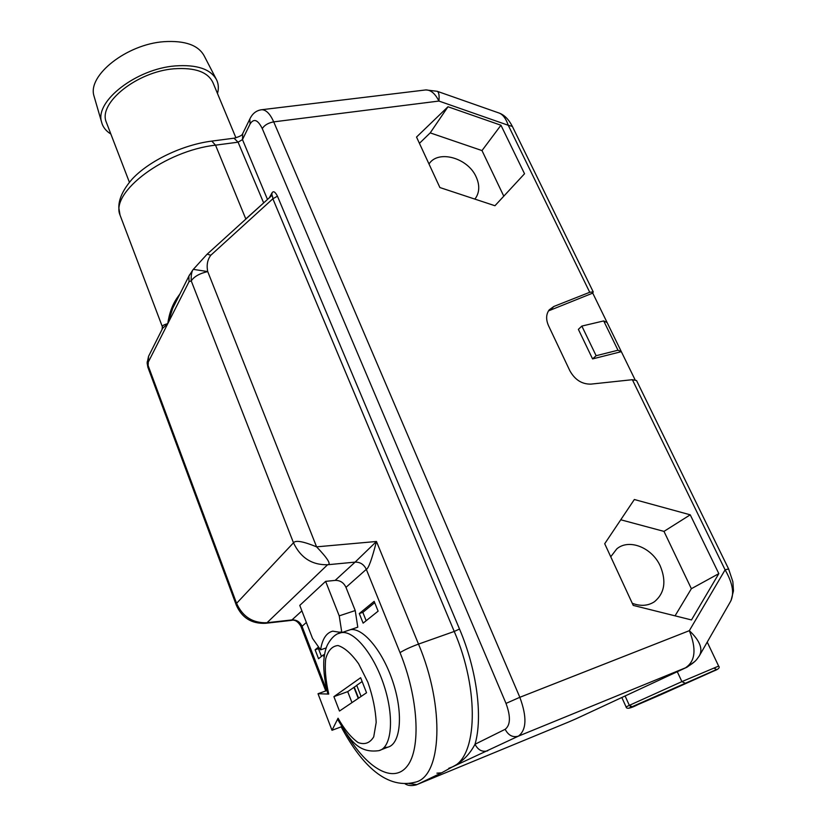 <?xml version="1.0" encoding="UTF-8"?>
<svg xmlns="http://www.w3.org/2000/svg" width="827" height="827" viewBox="0 0 827 827"><rect width="100%" height="100%" fill="white"/><g stroke="black" fill="none" stroke-linecap="round" stroke-linejoin="round"><path stroke-width="1.24" d="M607.121 322.561L621.335 351.661L617.986 350.224L603.7 320.928L607.121 322.561L592.742 293.109L593.228 291.89L589.723 292.282L553.852 306.466L549.242 309.825C546.037 314.188 545.799 319.48 548.539 325.724L569.855 370.744C574.92 379.831 581.939 384.286 590.912 384.121L632.366 379.696L725.103 569.844C733.146 583.841 734.717 594.809 729.827 602.728L699.239 656.007C703.219 649.133 699.911 640.677 689.336 630.67L725.103 569.844L728.597 568.924L732.856 581.691L733.477 590.871L731.016 600.65M699.239 656.007L696.51 659.729C694.184 662.375 690.679 664.949 685.965 667.461C695.383 660.949 696.51 648.688 689.336 630.67L519.842 697.295L273.716 121.869C270.129 113.878 266.16 109.826 261.808 109.712L260.846 109.836M436.914 773.173L441.67 772.8L452.214 766.991L518.395 736.154L687.02 667.193L695.093 661.259M568.924 721.868L575.974 718.818M405.106 783.872C407.969 785.702 411.67 786.043 416.208 784.895L569.09 721.806M448.751 768.304L452.214 766.991C461.993 762.143 469.602 754.565 475.018 744.248L505.163 729.3C510.517 725.103 510.797 716.471 506.01 703.405L262.262 128.588C264.506 125.115 268.32 122.872 273.716 121.869L438.91 101.049C439.457 95.374 438.889 92.117 437.204 91.29L499.239 113.092C502.961 114.571 505.969 118.633 508.264 125.28L438.91 101.049C435.209 93.627 430.857 89.916 425.864 89.926L424.799 90.05M416.529 137.055L439.892 187.543L494.949 205.737L524.535 173.753L500.955 125.239L447.986 106.755L416.529 137.055M604.713 543.732L633.244 605.405L691.486 619.94L718.828 573.638L690.245 514.818L634.34 499.508L604.713 543.732M487.744 750.792C482.306 752.312 478.068 750.13 475.018 744.248C483.02 717.019 476.838 669.663 459.512 629.027L277.438 196.164C275.174 191.781 273.365 190.696 272.011 192.898L269.313 197.798M263.668 202.925L238.083 142.182L234 138.192M263.503 203.07L245.795 218.938L215.527 145.159C164.997 150.741 110.094 192.267 120.039 215.092L118.819 207.784C118.643 199.049 123.14 189.445 132.289 178.963C149.18 160.789 182.633 144.787 211.795 141.097L211.516 141.128M277.438 196.164L272.858 198.78C272.621 196.195 272.259 195.131 271.783 195.565L271.638 195.699M162.692 327.988L162.361 326.779C162.061 325.735 163.86 324.691 167.767 323.657C169.256 313.175 172.502 304.408 177.485 297.348L179.966 293.885M242.197 222.401L245.908 219.031M193.301 269.364L207.732 271.576C206.419 265.085 207.453 259.626 210.833 255.223L207.163 254.178L271.887 195.451M236.408 605.426L236.574 603.328L293.492 542.791C295.518 540 303.209 541.354 316.586 546.843L376.461 541.478C371.84 559.414 368.46 568.697 366.309 569.348L400.03 652.648C418.41 697.678 421.212 748.642 407.215 766.153C393.373 784.048 367.064 768.355 346.885 734.428M341.169 726.84C358.949 760.065 383.862 789.95 414.792 782.28C441.835 777.442 445.226 707.064 418.514 644.099L376.461 541.478L355.103 562.122C360.2 562.009 363.932 564.417 366.309 569.348L345.975 587.366L355.228 610.564L339.225 615.857L325.621 581.36L299.777 605.395L312.534 638.423L320.587 649.836C322.303 639.013 326.355 632.789 332.723 631.166L341.83 632.583L339.225 615.857M147.196 361.812L147.868 367.25L236.274 605.054C241.835 617.769 251.542 623.858 265.384 623.31L267.018 622.721L327.585 564.748C331.503 564.593 327.833 558.618 316.586 546.843L207.732 271.576C199.658 273.427 194.159 276.528 191.233 280.88C190.996 276.197 191.492 272.61 192.712 270.109L188.876 276.166L189.032 281.697L191.233 280.88L293.492 542.791C300.552 557.749 311.913 565.079 327.585 564.748L355.103 562.122L335.152 580.399C340.104 580.265 343.712 582.58 345.975 587.366M335.152 580.399L325.621 581.36M341.83 632.583L357.781 627.186L355.228 610.564M340.383 631.973L339.732 633.068M363.115 623.144L378.115 611.163L374.155 601.353L359.29 613.551L363.115 623.144M318.56 646.972L315.118 649.795L318.56 658.726L323.285 654.963L324.132 657.165M350.555 629.636C363.435 627.631 383.439 651.924 393.383 683.36C403.493 714.766 400.475 744.269 387.687 747.215L384.079 747.546M326.22 647.913L320.587 649.836M301.886 610.864L291.466 620.374C294.763 619.464 297.875 621.408 300.842 626.184L300.739 625.925M326.768 690.576L302.031 626.308L300.842 626.184L325.755 690.938M306.372 622.462L302.031 626.308C299.974 621.863 296.635 619.733 292.014 619.909L267.018 622.721C252.835 623.258 242.683 616.797 236.574 603.328L148.126 365.565L148.54 356.354L162.681 328.236L167.767 323.657L172.76 308.202L174.828 304.098L172.76 308.202M149.191 355.062L148.54 356.354M162.051 329.497L162.371 326.779L120.039 215.092M206.967 254.354L193.115 269.592M172.771 308.192L189.559 274.812M177.846 298.102L177.485 297.348M359.29 613.551L362.826 612.373L366.165 620.715M374.683 602.676L362.826 612.373M323.285 654.963L324.525 654.529M315.118 649.795L318.447 648.657L321.445 656.431M319.274 647.986L318.447 648.657M387.687 747.215L378.942 750.647C357.254 753.686 349.139 738.294 337.84 719.769L338.057 718.229C344.456 729.507 351.134 737.612 358.112 742.553C364.738 744.982 369.938 743.08 373.721 736.847L376.182 722.447C375.592 709.814 372.832 696.417 367.881 682.254L358.608 663.75C351.444 653.702 344.559 647.624 337.974 645.525C332.113 646.094 328.019 650.549 325.693 658.902C324.649 669.033 325.662 680.755 328.753 694.07L318.013 693.729L326.985 690.504M341.665 726.664L331.999 730.293L338.057 718.229M331.999 730.293L318.013 693.729M328.753 694.07L327.843 693.812C324.856 682.234 323.491 671.503 323.75 661.621C324.246 654.405 325.528 648.73 327.575 644.605C331.575 637.503 336.01 633.554 340.879 632.748L338.553 633.544M360.634 677.726L333.912 696.644L339.473 711.055L366.547 692.768L360.634 677.726M362.133 681.541L356.726 685.325L361.089 696.448M356.768 685.418L354.266 687.165L358.567 698.153M333.912 696.644L347.702 691.641L354.266 687.165M347.702 691.641L351.971 702.609M353.915 687.289L358.256 698.37M728.597 568.924L636.552 380.565L632.366 379.696M617.986 350.224L596.133 355.713L592.577 358.908L621.335 351.661L635.033 379.707M603.7 320.928L581.846 326.076L578.383 329.373L592.577 358.908M596.133 355.713L581.846 326.076M592.742 293.109L548.487 310.89M447.986 106.755L430.216 132.878L419.434 143.34M500.955 125.239L481.996 150.576L430.216 132.878M503.788 196.185L481.996 150.576M474.832 199.09L476.094 197.384C479.598 191.461 479.629 184.648 476.166 176.957C467.989 157.864 438.041 149.429 429.006 164.015M690.245 514.818L663.978 531.389L620.757 519.78M718.828 573.638L691.372 588.71L663.978 531.389M675.059 615.836L691.372 588.71M632.273 603.297C640.687 606.449 648.11 605.912 654.529 601.674C664.608 593.145 666.521 581.267 660.277 566.04C652.038 547.557 629.037 538.356 616.787 548.88L610.75 556.778M129.394 182.25L106.218 121.972C98.144 102.961 137.003 71.649 173.959 68.796C195.368 67.307 208.456 72.135 213.221 83.269L235.922 137.809M110.859 134.036C105.804 130.914 102.682 126.831 101.494 121.776C94.95 101.142 136.31 68.92 175.055 65.933C197.033 64.372 210.916 69.096 216.736 80.126C218.566 84.199 218.824 88.665 217.491 93.534M101.494 121.776L93.927 95.787C87.476 75.319 126.841 44.162 164.025 41.681C185.124 40.389 198.552 45.206 204.321 56.122L216.736 80.126M621.832 697.502L626.08 706.92L629.337 705.359L625.098 695.983M714.456 668.361L716.596 669.498L632.169 706.703L629.337 705.359L681.903 681.624L677.282 671.72M684.89 683.061L681.903 681.624L718.642 666.086C720.152 667.616 718.549 669.25 713.856 670.976L660.153 695.011L658.457 694.918M575.489 719.045L687.02 667.193M409.169 783.582L416.953 784.606L441.67 772.8M593.228 291.89L512.368 126.417L508.264 125.28L589.723 292.282M505.163 729.3C508.378 735.42 512.792 737.705 518.395 736.154C526.592 729.931 527.078 716.978 519.842 697.295L506.01 703.405M267.493 199.462L242.476 139.598L242.704 133.747M262.262 128.588C257.828 119.677 253.765 118.147 250.085 123.988L242.476 139.598L238.083 142.182L215.527 145.159L211.795 141.097L234.279 138.161C238.745 136.9 241.412 135.669 242.28 134.47L250.302 118.065M250.085 123.988L249.826 119.047C252.411 113.506 256.401 110.394 261.808 109.712L425.864 89.926L437.204 91.29M272.011 192.898L271.866 195.482M459.512 629.027L454.24 631.456L272.858 198.78L210.833 255.223M452.214 766.991C477.479 757.356 479.712 690.245 454.24 631.456L418.514 644.099C410.43 647.086 404.269 649.939 400.03 652.648M189.032 281.697L148.602 361.482M378.942 750.647C391.791 747.742 394.541 717.402 384.038 685.521C373.701 653.588 353.418 629.636 340.879 632.748L341.634 632.49M553.852 306.466L550.493 309.856M712.729 671.121L713.856 670.976M707.23 642.093L718.642 666.086M291.466 620.374L265.87 623.258M147.868 367.25L147.134 363.022L148.54 356.365M499.239 113.092C504.356 114.953 508.698 119.346 512.285 126.262M630.381 706.578L629.936 707.664L631.921 706.816M659.925 695.114L638.279 704.449C630.494 708.47 626.421 709.287 626.08 706.92"/></g></svg>
